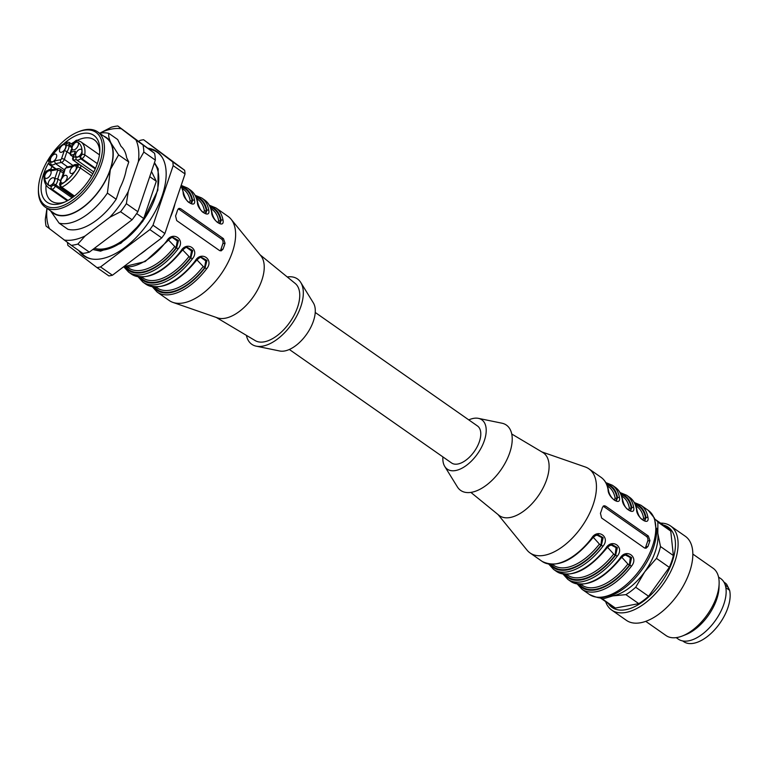 <?xml version="1.0" encoding="UTF-8"?>
<svg xmlns="http://www.w3.org/2000/svg" width="768" height="768" viewBox="0 0 768 768"><rect width="100%" height="100%" fill="white"/><g stroke="black" fill="none" stroke-linecap="round" stroke-linejoin="round"><path stroke-width="1.15" d="M78.816 250.589A63.648 33.878 -55 0 0 91.152 258.883A63.648 33.878 -55 0 0 148.07 223.085A63.648 33.878 -55 0 0 162.182 157.344A63.648 33.878 -55 0 0 147.926 148.205M80.477 251.75A63.245 33.658 -55 0 0 91.622 258.97M162.422 157.757A63.245 33.658 -55 0 0 149.203 149.184M315.235 312.461L477.466 425.962A22.589 12.019 125 0 1 474.374 451.354A22.589 12.019 125 0 1 451.574 462.97L289.344 349.478M682.704 640.944L683.683 641.626A35.933 19.123 -55 0 0 715.037 629.347A35.933 19.123 -55 0 0 729.6 590.285L726.73 584.41A35.933 19.123 -55 0 0 724.867 582.739L723.898 582.067M724.234 582.672L726.73 584.41M728.227 587.28L725.27 585.206M725.846 587.654L729.6 590.285M656.707 528.24A44.486 23.674 125 0 1 657.821 533.347L660.49 546.528A47.904 25.498 125 0 1 656.458 558.374L644.707 571.853L635.702 587.242A47.904 25.498 125 0 1 625.891 594.634L612.835 595.891L602.525 599.05A47.904 25.498 125 0 1 600.01 597.706L612.73 606.605A47.904 25.498 125 0 0 615.389 608.054L638.765 603.638L625.891 594.634M660.49 546.528L673.363 555.533L670.752 531.091A47.904 25.498 125 0 0 667.651 528.096L654.931 519.197A47.904 25.498 125 0 1 657.878 522.086L657.821 533.347A44.486 23.674 125 0 1 644.707 571.853A44.486 23.674 125 0 1 612.835 595.891A44.486 23.674 125 0 1 609.11 596.275M670.752 531.091L657.878 522.086M673.363 555.533A47.904 25.498 125 0 1 669.331 567.379L656.458 558.374M635.702 587.242L648.576 596.246A47.904 25.498 125 0 1 638.765 603.638M602.525 599.05L615.389 608.054M648.576 596.246L669.331 567.379M663.245 525.014A48.96 26.054 125 0 1 660.835 583.267A48.96 26.054 125 0 1 608.323 603.523M660.557 523.133A51.331 27.322 125 0 1 670.56 525.955A51.331 27.322 125 0 1 662.784 584.707A51.331 27.322 125 0 1 611.712 610.07A51.331 27.322 125 0 1 605.635 601.651M670.56 525.955L685.277 536.246A51.331 27.322 125 0 1 677.51 594.998A51.331 27.322 125 0 1 626.429 620.371L611.712 610.07M692.822 554.054L713.098 568.243A41.059 21.85 125 0 1 719.126 583.594A41.059 21.85 125 0 1 706.886 615.245A41.059 21.85 125 0 1 682.512 635.933A41.059 21.85 125 0 1 666.019 635.539L645.744 621.35M719.126 583.594L719.021 587.424A36.96 19.67 125 0 1 708 615.898A36.96 19.67 125 0 1 686.064 634.522L682.512 635.933M718.55 577.066L720.72 578.582A36.96 19.67 125 0 1 715.123 620.88A36.96 19.67 125 0 1 678.346 639.149L676.186 637.632M468.787 419.885A30.115 16.022 125 0 1 478.406 418.358A30.115 16.022 125 0 1 482.918 444.307A30.115 16.022 125 0 1 455.654 470.525A30.115 16.022 125 0 1 444.758 466.454A30.115 16.022 125 0 1 442.886 456.893M614.371 500.122L615.101 498.019A47.904 25.498 -55 0 0 608.534 486.749L607.325 485.894M628.608 510.086L629.338 507.984A47.904 25.498 -55 0 0 622.781 496.714L621.571 495.859M642.854 520.051L643.584 517.939A1.373 1.027 169.5 0 0 645.504 517.805L644.237 520.627M580.896 584.333L582.106 585.178A47.904 25.498 -55 0 0 627.898 564.01L621.773 557.222M566.65 574.368L567.859 575.222A47.904 25.498 -55 0 0 613.661 554.045L607.526 547.267M552.403 564.413L553.613 565.258A47.904 25.498 -55 0 0 599.414 544.09L593.29 537.302M478.406 418.358L501.888 423.187A39.869 21.216 125 0 1 507.869 457.536A39.869 21.216 125 0 1 471.763 492.25A39.869 21.216 125 0 1 457.354 486.864L444.758 466.454M606.768 484.502A49.277 26.227 125 0 1 617.021 497.885L615.744 500.698M616.368 500.65L617.558 497.779L617.021 497.885A1.373 1.027 -10.5 0 1 615.101 498.019M621.014 494.467A49.277 26.227 125 0 1 631.267 507.84A1.373 1.027 -10.5 0 1 629.338 507.984M630.605 510.614L631.805 507.744L629.99 510.662M627.898 564.01L629.376 565.19A49.277 26.227 125 0 1 579.389 584.285M625.2 554.899L630.298 557.539L629.376 565.19L629.914 565.094L631.613 557.597L626.467 554.659M613.661 554.045L615.13 555.226A49.277 26.227 125 0 1 565.152 574.33M610.963 544.934L616.051 547.574L615.13 555.226L615.667 555.13L617.366 547.632L612.221 544.694M599.414 544.09L600.893 545.27A49.277 26.227 125 0 1 550.906 564.365M596.717 534.97L601.805 537.61L600.893 545.27L601.43 545.165L603.13 537.667L597.974 534.73M644.928 548.17A3.418 2.544 79.3 0 0 645.734 546.922L647.75 540.998A3.418 2.544 79.3 0 0 646.387 536.381L603.658 506.486A3.418 2.544 79.3 0 0 603.12 506.198M644.851 520.579L646.042 517.709A1.373 1.018 -9.8 0 1 647.971 517.584C649.632 526.675 636.355 517.488 636.576 509.606A1.373 1.018 -9.8 0 1 636.95 510.163C635.923 504.355 633.437 500.045 629.491 497.222A51.331 27.322 -55 0 1 636.576 509.606M626.208 554.707L623.453 555.83M611.971 544.742L609.206 545.866M597.725 534.778L594.96 535.901M511.738 434.006L542.794 452.477A38.323 20.4 125 0 1 543.446 487.238A38.323 20.4 125 0 1 510.202 517.488A38.323 20.4 125 0 1 498.883 515.242L470.88 492.403M648.336 536.006L605.606 506.122L603.974 505.718L602.448 507.379A51.331 27.322 125 0 1 600.432 513.302L601.574 517.968L644.304 547.853L646.061 548.237L647.914 546.509A51.331 27.322 -55 0 0 649.93 540.586L648.336 536.006L646.387 536.381M608.467 490.243A1.373 1.018 170.2 0 0 608.093 489.677A51.331 27.322 -55 0 0 601.008 477.302C604.954 480.115 607.44 484.426 608.467 490.243C609.398 496.56 615.178 501.792 616.493 500.717M605.789 482.582L612.403 485.27A51.331 27.322 125 0 1 619.478 497.654C621.139 506.746 607.872 497.558 608.093 489.677M619.478 497.654A1.373 1.018 170.2 0 0 617.558 497.779A49.958 26.592 -55 0 0 606.384 483.686M622.704 500.198A1.373 1.018 170.2 0 0 622.33 499.642A51.331 27.322 -55 0 0 615.245 487.267C619.19 490.08 621.677 494.39 622.704 500.198C625.286 510 628.973 510.086 630.739 510.682M620.035 492.547L626.64 495.235A51.331 27.322 125 0 1 633.725 507.619A1.373 1.018 170.2 0 0 631.805 507.744A49.958 26.592 -55 0 0 620.63 493.651M633.725 507.619C635.386 516.71 622.109 507.523 622.33 499.642M620.419 558.451L619.997 558.288C625.987 547.747 639.341 556.925 631.392 566.266L629.914 565.094A49.958 26.592 -55 0 1 578.486 584.208M606.173 548.486L605.76 548.333C611.741 537.782 625.094 546.96 617.155 556.301L615.667 555.13A49.958 26.592 -55 0 1 564.25 574.243M550.003 564.278A49.958 26.592 -55 0 0 601.43 545.165L602.909 546.336A51.331 27.322 125 0 1 567.85 571.757A51.331 27.322 125 0 1 553.555 569.386L556.406 571.382A51.331 27.322 -55 0 0 570.701 573.744A51.331 27.322 -55 0 0 605.76 548.333M591.514 538.368L592.07 538.694C573.466 560.957 556.829 568.531 542.16 561.418A51.331 27.322 -55 0 0 556.464 563.779A51.331 27.322 -55 0 0 591.514 538.368C597.494 527.818 610.858 536.995 602.909 546.336M541.814 451.901L585.226 466.963A51.331 27.322 125 0 1 588.902 468.826A51.331 27.322 125 0 1 588.432 515.674A51.331 27.322 125 0 1 544.349 555.312A51.331 27.322 125 0 1 530.054 552.95A51.331 27.322 125 0 1 527.04 550.138L498.01 514.522M67.507 242.506A73.574 39.158 -55 0 0 67.853 245.376L97.018 267.619A73.574 39.158 -55 0 0 100.55 266.938L112.426 275.242A73.574 39.158 125 0 1 108.883 275.923L97.018 267.619M149.875 229.594A73.574 39.158 -55 0 0 153.014 225.226L164.88 233.53A73.574 39.158 125 0 1 161.75 237.898L149.875 229.594L100.55 266.938M173.174 165.648A73.574 39.158 -55 0 0 172.771 161.962L184.637 170.266A73.574 39.158 125 0 1 185.05 173.952L173.174 165.648L153.014 225.226M184.637 170.266L143.606 139.718A73.574 39.158 -55 0 0 140.074 140.4L138.874 141.312M143.606 139.718L172.771 161.962M185.05 173.952L164.88 233.53M161.75 237.898L112.426 275.242M195.715 261.254L195.168 260.928C201.139 250.368 214.474 259.555 206.563 268.896A51.331 27.322 125 0 1 157.123 292.061L169.229 300.528A51.331 27.322 -55 0 0 172.896 302.39A51.331 27.322 -55 0 0 183.619 302.88A51.331 27.322 -55 0 0 225.84 266.525A51.331 27.322 -55 0 0 231.082 219.216A51.331 27.322 -55 0 0 228.067 216.413L215.962 207.946A51.331 27.322 125 0 1 223.037 220.234C224.717 229.315 211.45 220.118 211.642 212.256A1.373 1.027 -10 0 1 212.016 212.813C213.12 217.258 214.954 220.464 217.526 222.422L220.061 223.286M205.901 213.283L206.87 210.394A1.373 1.027 -10 0 1 208.79 210.269C210.47 219.35 197.203 210.154 197.395 202.301A1.373 1.027 -10 0 1 197.77 202.848C196.733 197.088 194.246 192.806 190.33 190.003L187.478 188.016A51.331 27.322 125 0 1 194.544 200.304C196.234 209.386 182.966 200.189 183.149 192.336A51.331 27.322 -55 0 0 181.027 185.818M175.565 215.923L176.707 220.589L219.437 250.474L221.194 250.858L223.037 249.13A51.331 27.322 -55 0 0 225.043 243.216L223.45 238.637L180.72 208.742L179.088 208.339L177.571 210A51.331 27.322 125 0 1 175.565 215.923M180.922 250.963L181.478 251.29C162.854 273.638 146.189 281.251 131.482 274.128A51.331 27.322 -55 0 0 180.922 250.963C186.893 240.403 200.227 249.59 192.317 258.931A51.331 27.322 125 0 1 142.877 282.096L145.728 284.093A51.331 27.322 -55 0 0 195.168 260.928M123.667 266.726A51.331 27.322 -55 0 0 166.685 240.998C172.646 230.438 185.99 239.626 178.07 248.966A51.331 27.322 125 0 1 128.63 272.131L131.482 274.128M206.563 268.896L205.075 267.725L206.986 260.467L201.408 257.261M200.784 257.386L205.766 260.899L204.538 267.83L196.915 259.882M219.36 223.277L220.013 223.277M220.147 223.248L221.107 220.358A1.373 1.027 -10 0 1 223.037 220.234M217.949 222.701L218.65 220.598A1.373 1.027 169.3 0 0 220.57 220.464L219.485 223.286M172.301 237.456L177.274 240.979L176.054 247.901L176.592 247.795L178.502 240.538L172.925 237.331C171.917 237.082 170.016 238.426 167.232 241.325L145.152 261.562L123.571 266.794M246.394 335.357A39.869 21.216 -55 0 0 256.234 346.166L279.725 350.995A30.115 16.022 -55 0 0 284.784 350.947A30.115 16.022 -55 0 0 308.986 330.605A30.115 16.022 -55 0 0 313.363 302.909L300.778 282.499A39.869 21.216 -55 0 0 287.242 276.96M256.234 346.166A39.869 21.216 -55 0 0 262.934 346.099A39.869 21.216 -55 0 0 294.97 319.162A39.869 21.216 -55 0 0 300.778 282.499M216.307 317.453L255.216 340.608A34.906 18.576 -55 0 0 264.394 341.808A34.906 18.576 -55 0 0 294.01 315.418A34.906 18.576 -55 0 0 295.2 283.45L260.112 254.832M172.896 302.39L217.402 317.837A38.323 20.4 -55 0 0 225.408 318.192A38.323 20.4 -55 0 0 256.934 291.053A38.323 20.4 -55 0 0 260.851 255.734L231.082 219.216M186.547 247.421L191.52 250.944L190.291 257.866L190.838 257.76L192.739 250.502L187.162 247.296M205.114 213.312L205.766 213.312M203.702 212.736L204.403 210.643A1.373 1.027 169.3 0 0 206.323 210.499L205.238 213.322M190.867 203.347L191.53 203.347M191.664 203.328L192.624 200.429A49.958 26.592 -55 0 0 181.469 186.432M181.853 187.248A49.277 26.227 125 0 1 192.086 200.534L191.002 203.357M125.981 267.101A49.277 26.227 125 0 0 176.054 247.901L168.432 239.952M189.466 202.771L190.166 200.678A47.904 25.498 -55 0 0 183.619 189.485L182.41 188.64M140.227 277.066A49.277 26.227 125 0 0 190.291 257.866L182.669 249.917M178.224 208.829A3.418 2.544 -100.9 0 1 178.762 209.117L221.491 239.011A3.418 2.544 -100.9 0 1 222.864 243.629L220.867 249.552A3.418 2.544 -100.9 0 1 220.061 250.79M194.544 200.304A1.373 1.027 170 0 0 192.624 200.429L192.086 200.534A1.373 1.027 -10.7 0 1 190.166 200.678M181.075 185.683L183.523 192.893A1.373 1.027 170 0 0 183.149 192.336M125.078 267.024A49.958 26.592 -55 0 0 176.592 247.795L178.07 248.966M166.685 240.998L167.232 241.325M139.325 276.989A49.958 26.592 -55 0 0 190.838 257.76L192.317 258.931M195.581 261.082L195.725 261.254C198.509 258.346 200.4 257.011 201.408 257.232M50.122 185.453A4.445 2.371 125 0 1 48.874 185.251A4.445 2.371 125 0 1 49.488 180.25A4.445 2.371 125 0 1 53.971 177.955A4.445 2.371 125 0 1 53.933 182.016A4.445 2.371 125 0 1 50.122 185.453M46.627 178.378A4.445 2.371 125 0 1 45.379 178.176A4.445 2.371 125 0 1 45.984 173.174A4.445 2.371 125 0 1 50.477 170.88A4.445 2.371 125 0 1 50.438 174.941A4.445 2.371 125 0 1 46.627 178.378M53.126 183.581A4.79 2.554 -55 0 0 54.797 178.646L57.744 178.858A6.845 3.638 125 0 1 55.718 184.848L55.306 186.077A2.054 0.835 18.7 0 0 52.531 185.347L53.126 183.581L55.718 184.848L73.162 197.05M62.736 183.024A4.445 2.371 125 0 1 61.488 182.822A4.445 2.371 125 0 1 62.093 177.821A4.445 2.371 125 0 1 66.586 175.536A4.445 2.371 125 0 1 66.547 179.587A4.445 2.371 125 0 1 62.736 183.024M71.846 173.52A4.445 2.371 125 0 1 70.598 173.318A4.445 2.371 125 0 1 71.203 168.317A4.445 2.371 125 0 1 75.696 166.032A4.445 2.371 125 0 1 75.658 170.083A4.445 2.371 125 0 1 71.846 173.52M77.491 164.909L76.147 165.984A4.79 2.554 -55 0 0 72.394 166.704L66.106 167.914A2.054 1.526 79.1 0 1 67.142 166.896L72.922 165.782M74.016 166.003L72.394 166.704L72.749 165.917M73.958 149.875A4.445 2.371 125 0 1 72.71 149.664A4.445 2.371 125 0 1 73.315 144.662A4.445 2.371 125 0 1 77.808 142.378A4.445 2.371 125 0 1 77.77 146.429A4.445 2.371 125 0 1 73.958 149.875M77.453 156.95A4.445 2.371 125 0 1 76.205 156.739A4.445 2.371 125 0 1 76.819 151.738A4.445 2.371 125 0 1 81.302 149.453A4.445 2.371 125 0 1 81.264 153.504A4.445 2.371 125 0 1 77.453 156.95M73.814 144.768L73.555 144.038A4.79 2.554 -55 0 0 71.885 148.973L69.994 153.61L70.55 155.05L73.114 156.739M71.779 150.758L71.885 148.973L71.261 149.626M72.672 158.054L75.379 151.258L70.819 152.131L70.742 155.078L73.882 154.474M52.272 169.757L50.928 170.842A4.79 2.554 -55 0 0 47.174 171.562L45.84 171.821A2.054 1.526 79.1 0 1 46.877 170.794L47.702 170.64M48.797 170.861L47.174 171.562L47.53 170.774M75.379 151.258L73.354 157.248L75.754 156.787L76.176 159.638L73.277 160.195L73.354 157.248L72.528 158.726L73.075 160.166M75.754 156.787A4.79 2.554 -55 0 0 79.507 156.067L80.726 158.765L95.242 168.912M67.142 166.896L64.608 169.277A2.054 0.835 18.7 0 1 65.136 168.931L62.592 177.926M62.333 177.197A4.79 2.554 -55 0 0 60.662 182.131L60.038 182.774M92.842 173.808L80.371 165.091L78.518 164.707A2.054 1.526 79.1 0 0 77.491 165.725A1.027 0.547 125 0 1 77.75 166.733A26.006 13.843 -55 0 1 60.643 184.579A1.027 0.547 125 0 1 60.067 183.888L60.662 182.131L60.557 183.917M52.234 161.798A4.445 2.371 125 0 1 50.986 161.597A4.445 2.371 125 0 1 51.6 156.595A4.445 2.371 125 0 1 56.083 154.31A4.445 2.371 125 0 1 56.045 158.362A4.445 2.371 125 0 1 52.234 161.798M61.344 152.294A4.445 2.371 125 0 1 60.096 152.093A4.445 2.371 125 0 1 60.71 147.091A4.445 2.371 125 0 1 65.194 144.806A4.445 2.371 125 0 1 65.155 148.858A4.445 2.371 125 0 1 61.344 152.294M69.965 153.811L66.941 151.69L64.32 159.427A2.054 0.835 -161.3 0 0 61.546 158.688L64.349 150.432L66.941 151.69A6.845 3.638 125 0 0 68.966 145.699L66.019 145.498L66.614 143.731A2.054 0.835 -161.3 0 1 69.389 144.47L68.966 145.699L71.443 147.427M50.947 164.496L50.016 164.669A2.054 1.526 79.1 0 1 49.19 161.904L50.534 161.645A4.79 2.554 -55 0 0 54.288 160.925L55.507 163.613L64.416 169.843M50.534 161.645L50.957 164.496A6.845 3.638 125 0 0 51.034 164.554A6.845 3.638 125 0 0 55.507 163.613L61.392 162.48A2.054 1.526 79.1 0 1 60.576 159.715A1.027 0.547 125 0 0 61.546 158.688M54.797 178.646L57.59 170.39A2.054 0.835 18.7 0 1 60.365 171.12L57.744 178.858L60.221 180.586M76.349 159.763L93.792 171.965L76.253 159.706A6.845 3.638 125 0 1 76.176 159.638M99.744 152.275A37.363 19.891 -55 0 0 94.253 139.834A37.363 19.891 -55 0 0 90.019 138.058A37.363 19.891 -55 0 0 83.779 138.125A37.363 19.891 -55 0 0 77.366 140.294M73.786 142.243A37.363 19.891 -55 0 0 71.318 143.875M51.994 166.522A37.363 19.891 -55 0 0 50.602 169.325M46.061 185.05A37.363 19.891 -55 0 0 51.418 201.072A37.363 19.891 -55 0 0 64.982 201.965M63.763 143.798A40.79 21.706 125 0 1 82.406 133.507A40.79 21.706 125 0 1 99.83 150.624A40.79 21.706 125 0 1 63.456 202.608A40.79 21.706 125 0 1 48.288 163.411M83.491 130.31A44.486 23.674 -55 0 0 78.096 131.914A44.486 23.674 -55 0 0 38.438 188.611A44.486 23.674 -55 0 0 65.386 204.547A44.486 23.674 -55 0 0 101.174 158.227A44.486 23.674 -55 0 0 83.491 130.31M78.096 131.914L79.286 131.443A45.85 24.403 125 0 1 84.835 129.792A45.85 24.403 125 0 1 97.699 131.885A45.85 24.403 125 0 1 91.411 183.446A45.85 24.403 125 0 1 45.13 207.034A45.85 24.403 125 0 1 38.4 189.888L38.438 188.611M45.13 207.034L53.674 213.014A45.85 24.403 -55 0 0 99.955 189.427A45.85 24.403 -55 0 0 106.243 137.866L97.699 131.885M51.226 211.296A46.195 24.586 -55 0 0 81.782 208.339A46.195 24.586 -55 0 0 110.352 169.584A46.195 24.586 -55 0 0 111.014 143.04A46.195 24.586 -55 0 0 103.795 136.157M100.08 133.114L100.493 132.806A63.965 34.042 125 0 1 121.354 128.784L135.965 139.93A63.965 34.042 125 0 1 138.355 161.683L128.256 191.53A63.965 34.042 125 0 1 109.776 217.296L85.066 236.006L77.846 244.08A68.438 36.422 125 0 1 71.318 245.338L46.051 226.07A68.438 36.422 125 0 1 45.302 219.264L46.963 208.32M77.846 244.08L89.347 252.125A68.438 36.422 125 0 1 82.819 253.382L71.318 245.338M128.256 191.53L126.365 203.664L137.866 211.709A68.438 36.422 125 0 1 132.086 219.782L89.347 252.125M126.365 203.664A68.438 36.422 125 0 1 120.586 211.728L132.086 219.782M135.965 139.93L154.589 153.293A68.438 36.422 125 0 1 155.338 160.099L137.866 211.709M143.088 145.248A68.438 36.422 125 0 1 143.837 152.054L155.338 160.099M100.493 132.806L111.293 127.238A68.438 36.422 125 0 1 117.821 125.981L154.589 153.293M49.584 228.883A63.965 34.042 125 0 1 47.04 208.368M117.821 125.981L121.354 128.784M143.837 152.054L138.355 161.683M120.586 211.728L109.776 217.296M85.066 236.006A63.965 34.042 125 0 1 64.195 240.029M116.179 199.238A52.013 27.686 125 0 1 67.891 229.286L59.107 223.142A52.013 27.686 125 0 0 107.395 193.094L116.179 199.238L120.029 187.843A47.424 25.238 -55 0 0 126.317 169.267L128.774 162L118.598 154.877L110.352 169.584L107.395 193.094M50.506 210.797L59.107 223.142M99.571 133.2A52.013 27.686 125 0 1 108.883 133.382C108.278 135.542 108.998 138.768 111.014 143.04L118.598 154.877M128.774 162L126.605 157.613A47.424 25.238 -55 0 0 121.066 146.4L117.667 139.526L108.883 133.382M94.723 248.054L95.424 248.544A52.013 27.686 -55 0 0 143.712 218.496L136.637 213.542M143.712 218.496L156.317 181.267L149.731 176.659M156.317 181.267L151.478 171.494M93.187 249.226A53.386 28.406 -55 0 0 143.184 220.531A53.386 28.406 -55 0 0 154.301 163.171M643.584 517.939A47.904 25.498 -55 0 0 637.027 506.669L635.818 505.824M635.251 504.432A49.277 26.227 125 0 1 645.504 517.805L646.042 517.709A49.958 26.592 -55 0 0 634.867 503.616M605.606 506.122L603.658 506.486M647.914 546.509L645.734 546.922M649.93 540.586L647.75 540.998M634.282 502.512L640.886 505.2A51.331 27.322 125 0 1 647.971 517.584M626.275 554.602C625.248 554.381 623.347 555.715 620.554 558.614C601.949 580.886 585.312 588.461 570.643 581.347A51.331 27.322 -55 0 0 584.947 583.709A51.331 27.322 -55 0 0 619.997 558.288M631.392 566.266A51.331 27.322 125 0 1 596.342 591.677A51.331 27.322 125 0 1 582.038 589.315L589.402 594.461A51.331 27.322 -55 0 0 603.696 596.832A51.331 27.322 -55 0 0 647.779 557.194A51.331 27.322 -55 0 0 648.24 510.346L640.886 505.2M617.155 556.301A51.331 27.322 125 0 1 582.096 581.712A51.331 27.322 125 0 1 567.802 579.35L570.643 581.347M598.781 533.549A51.331 27.322 -55 0 0 597.773 534.883M211.642 212.256A51.331 27.322 -55 0 0 204.566 199.968L201.725 197.981A51.331 27.322 125 0 1 208.79 210.269M197.395 202.301A51.331 27.322 -55 0 0 190.33 190.003M175.008 203.597A51.331 27.322 125 0 1 170.314 217.469M146.938 249.11A51.331 27.322 125 0 1 139.363 254.842M154.474 287.03A49.277 26.227 125 0 0 204.538 267.83L205.075 267.725A49.958 26.592 -55 0 1 153.571 286.954M210.336 207.178A49.277 26.227 125 0 1 220.57 220.464L221.107 220.358A49.958 26.592 -55 0 0 209.952 206.352M196.09 197.213A49.277 26.227 125 0 1 206.323 210.499L206.87 210.394A49.958 26.592 -55 0 0 195.706 196.397M127.488 267.149L128.698 268.003A47.904 25.498 -55 0 0 174.576 246.73M218.65 220.598A47.904 25.498 -55 0 0 212.102 209.414L210.893 208.57M204.403 210.643A47.904 25.498 -55 0 0 197.866 199.45L196.656 198.605M141.734 277.114L142.944 277.958A47.904 25.498 -55 0 0 188.822 256.685M155.971 287.078L157.181 287.923A47.904 25.498 -55 0 0 203.059 266.65M220.867 249.552L223.037 249.13M222.864 243.629L225.043 243.216M221.491 239.011L223.45 238.637M178.762 209.117L180.72 208.742M77.491 165.725L76.147 165.984M73.152 144.048L73.632 142.618A2.054 0.835 18.7 0 1 74.15 142.282L73.555 144.038M58.243 168.614A2.054 1.526 79.1 0 0 57.216 169.632A1.027 0.547 125 0 1 57.59 170.39M60.125 168.998A3.082 1.642 125 0 1 60.365 171.12L63.293 173.174M57.216 169.632L50.928 170.842M79.891 164.832L73.277 160.195L79.613 164.736M79.507 156.067L80.842 155.808A2.054 1.526 79.1 0 0 81.667 158.582L80.726 158.765A6.845 3.638 125 0 1 76.253 159.706L76.09 159.581M65.136 168.931A1.027 0.547 125 0 1 66.106 167.914M60.067 183.888A2.054 0.835 -161.3 0 0 59.549 184.234L60.403 187.286A3.082 1.642 -55 0 0 61.853 187.219L74.477 196.051M64.349 150.432A4.79 2.554 -55 0 0 66.019 145.498M73.162 165.61L64.32 159.427A3.082 1.642 125 0 1 61.392 162.48L67.584 166.81M54.288 160.925L60.576 159.715M46.877 170.794L44.189 173.798A2.054 1.219 7.4 0 1 44.803 173.069A1.027 0.547 125 0 1 45.84 171.821M44.803 173.069A26.006 13.843 -55 0 0 51.379 186.365A2.054 1.69 101.4 0 0 51.859 189.139A3.082 1.642 -55 0 0 55.306 186.077L72.096 197.827M52.531 185.347A1.027 0.547 125 0 1 51.379 186.365M60.643 184.579A2.054 1.238 63.5 0 0 61.853 187.219A28.061 14.938 125 0 0 80.314 167.962L77.75 166.733M79.517 164.947A3.082 1.642 125 0 1 80.41 165.11A3.082 1.642 125 0 1 80.314 167.962L91.67 175.891M95.52 168.269L81.667 158.582A3.082 1.642 -55 0 0 84.768 154.819A2.054 1.219 -172.6 0 0 81.878 154.56A1.027 0.547 125 0 1 80.842 155.808M74.15 142.282A1.027 0.547 125 0 1 75.302 141.264A26.006 13.843 -55 0 1 81.878 154.56M77.674 140.477A2.054 1.69 101.4 0 0 75.302 141.264M71.875 146.218L69.389 144.47A3.082 1.642 -55 0 0 69.139 142.349M72.634 144.797L69.13 142.339L66.547 142.205A2.054 1.238 63.5 0 0 66.038 143.04A1.027 0.547 125 0 1 66.614 143.731M66.038 143.04A26.006 13.843 -55 0 0 48.922 160.896L49.152 164.534L55.69 169.104M49.19 161.904A1.027 0.547 125 0 1 48.922 160.896M49.123 164.506A3.082 1.642 -55 0 0 50.016 164.669L56.208 168.998M67.997 200.429L51.859 189.139A28.061 14.938 125 0 1 48.682 187.805C44.909 184.954 43.411 180.288 44.189 173.798M73.632 142.618L77.136 140.246L80.851 141.821A28.061 14.938 125 0 1 84.768 154.819L97.315 163.603M644.976 520.646C643.21 520.051 639.523 519.965 636.95 510.163M577.248 584.026L582.038 589.315M556.406 571.382C571.066 578.496 587.702 570.922 606.317 548.65C609.101 545.75 611.011 544.416 612.029 544.637M563.011 574.07L567.802 579.35M548.765 564.106L553.555 569.386M592.07 538.694C594.864 535.786 596.765 534.451 597.782 534.672M530.054 552.95L542.16 561.418M588.902 468.826L601.008 477.302M612.403 485.27L615.245 487.267M626.64 495.235L629.491 497.222M589.402 594.461C596.602 597.619 601.046 598.666 602.736 597.6L614.198 594.288C621.187 590.986 627.898 585.917 634.339 579.082C647.347 564.653 654.778 549.466 656.602 533.52L654.528 518.218L648.24 510.346M215.962 207.946L209.357 205.258M212.016 212.813C210.97 207.053 208.493 202.771 204.566 199.968M205.824 213.331C205.018 212.899 200.986 213.984 197.77 202.848M201.725 197.981L195.12 195.293M181.181 185.386L187.478 188.016M191.578 203.366C190.771 202.934 186.749 204.019 183.523 192.893M123.85 266.851L128.63 272.131M138.086 276.806L142.877 282.096M181.478 251.29C184.262 248.381 186.163 247.046 187.171 247.267M195.725 261.254C177.091 283.603 160.426 291.216 145.728 284.093M152.333 286.771L157.123 292.061M154.483 162.614L158.198 168.883L157.824 190.205L142.704 221.549L120.893 243.274L100.522 251.184L92.813 249.504M78.518 164.707L77.424 164.918M72.643 166.003C74.179 164.362 76.128 164.054 78.49 165.062M73.248 143.923L71.251 150.125M71.299 149.52L70.138 152.938M69.974 153.648L70.55 155.05L73.085 156.826M63.83 171.59L60.106 168.989L58.253 168.605L52.205 169.776M47.424 170.861C48.96 169.219 50.909 168.902 53.27 169.92M72.509 158.765L73.085 160.166M64.608 169.277L61.93 177.206M62.026 177.072L60.029 183.283M60.077 182.678L59.549 184.234M73.747 196.618L60.403 187.286M66.547 142.205C59.29 146.064 53.29 152.304 48.538 160.934M67.286 200.822L48.682 187.805M99.456 154.838L80.851 141.821"/></g></svg>
